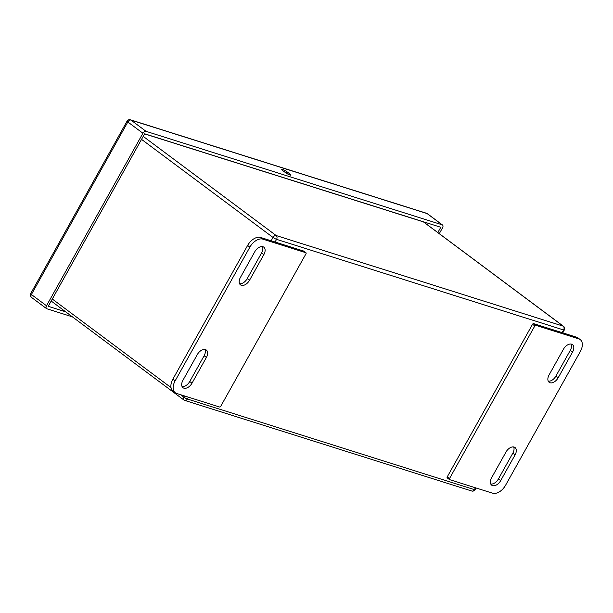 <?xml version="1.0" encoding="UTF-8"?>
<svg xmlns="http://www.w3.org/2000/svg" width="613" height="613" viewBox="0 0 613 613"><rect width="100%" height="100%" fill="white"/><g stroke="black" fill="none" stroke-linecap="round" stroke-linejoin="round"><path stroke-width="0.92" d="M449.406 479.473L447.337 477.933A0.958 0.59 -53.3 0 1 447.214 476.922L532.536 324.269A0.958 0.59 -53.3 0 1 533.571 323.626L535.839 325.319A0.958 0.59 126.7 0 0 534.797 325.955L449.482 478.615A0.958 0.59 126.7 0 0 449.597 479.619L492.599 493.197A11.946 7.356 126.7 0 0 505.61 485.197L580.35 351.471A11.946 7.356 126.7 0 0 580.227 339.602A11.946 7.356 126.7 0 0 578.833 338.889L535.839 325.319M580.227 339.602L577.967 337.909A11.946 7.356 -53.3 0 0 576.572 337.204L533.571 323.626M260.625 237.461L262.885 239.154A11.946 7.356 126.7 0 0 249.874 247.146L175.134 380.872A11.946 7.356 126.7 0 0 175.257 392.749L172.989 391.056A11.946 7.356 -53.3 0 1 172.874 379.186L247.614 245.453A11.946 7.356 -53.3 0 1 260.625 237.461L303.619 251.039A0.958 0.59 -53.3 0 1 303.818 251.184M182.092 386.596A7.471 4.598 126.7 0 0 189.746 381.485L204.114 355.77A7.471 4.598 126.7 0 0 204.957 349.487M239.583 283.727A7.471 4.598 126.7 0 0 247.238 278.616L261.605 252.901A7.471 4.598 126.7 0 0 262.448 246.618M192.007 383.179L206.382 357.456A7.471 4.598 126.7 0 0 206.305 350.038A7.471 4.598 126.7 0 0 197.302 354.59L182.927 380.313A7.471 4.598 126.7 0 0 183.003 387.73A7.471 4.598 126.7 0 0 192.007 383.179L189.746 381.485M240.419 277.444A7.471 4.598 126.7 0 0 240.495 284.861A7.471 4.598 126.7 0 0 249.499 280.31L263.874 254.587A7.471 4.598 126.7 0 0 263.797 247.169A7.471 4.598 126.7 0 0 254.793 251.721L240.419 277.444M262.885 239.154L305.887 252.725A0.958 0.59 126.7 0 1 306.01 253.728L220.688 406.388A0.958 0.59 126.7 0 1 219.646 407.032L176.651 393.454A11.946 7.356 126.7 0 1 175.257 392.749M490.775 484.04A7.471 4.598 126.7 0 0 498.43 478.937L512.805 453.214A7.471 4.598 126.7 0 0 513.64 446.931M548.267 381.171A7.471 4.598 126.7 0 0 555.922 376.06L570.297 350.345A7.471 4.598 126.7 0 0 571.132 344.062M563.477 349.172L549.102 374.888A7.471 4.598 126.7 0 0 549.179 382.305A7.471 4.598 126.7 0 0 558.182 377.754L572.557 352.038A7.471 4.598 126.7 0 0 572.481 344.613A7.471 4.598 126.7 0 0 563.477 349.172M515.066 454.907A7.471 4.598 126.7 0 0 514.989 447.482A7.471 4.598 126.7 0 0 505.986 452.042L491.611 477.757A7.471 4.598 126.7 0 0 491.687 485.174A7.471 4.598 126.7 0 0 500.691 480.623L515.066 454.907L512.805 453.214M46.504 305.764L142.913 133.243L127.826 121.987L31.409 294.508L46.504 305.764A2.866 1.762 126.7 0 0 46.527 308.607A2.866 1.762 126.7 0 0 46.864 308.783L72.395 316.844M442.494 224.979A2.866 1.762 126.7 0 0 442.165 224.81L427.069 213.554A2.866 1.762 -53.3 0 1 427.407 213.722L442.494 224.979A2.866 1.762 126.7 0 1 442.525 227.829L439.276 233.645M427.407 213.722A2.866 2.866 0 0 0 426.556 213.286A2.866 2.207 -72.5 0 1 427.069 213.554L130.952 120.071L146.04 131.328L442.165 224.81M146.04 131.328A2.866 1.762 126.7 0 0 142.913 133.243M65.66 311.818L48.235 306.316L144.653 133.795L440.785 227.27L437.828 232.565M282.647 170.498L285.474 172.605A3.724 0.613 29.2 0 0 288.876 174.598A3.724 0.613 29.2 0 0 290.991 175.142A3.724 0.613 29.2 0 0 290.003 174.038L287.175 171.924A3.724 0.613 29.2 0 0 283.773 169.939A3.724 0.613 29.2 0 0 281.658 169.395A3.724 0.613 29.2 0 0 282.647 170.498M143.212 136.377L276.141 235.53L563.178 326.147A2.866 1.762 -53.3 0 1 563.516 326.315L423.736 222.059A2.866 1.762 126.7 0 0 423.407 221.883L563.178 326.147A2.866 2.207 -72.5 0 1 563.615 329.963L276.57 239.354L275.076 242.028M141.534 139.373L273.015 237.446A2.866 1.762 -53.3 0 1 276.141 235.53A2.866 2.207 107.5 0 1 276.57 239.354A2.866 0.475 29.2 0 1 273.015 237.446L271.153 240.786M423.736 222.059A2.866 2.866 0 0 0 422.947 221.638A2.866 2.207 -72.5 0 1 423.407 221.883L144.607 133.872M52.304 299.029L170.996 387.562M180.551 394.688L183.793 397.101L184.452 395.921M471.711 490.998A2.866 2.866 0 0 0 475.075 489.664A2.866 0.475 29.2 0 1 474.385 489.618A2.866 2.207 107.5 0 1 471.711 490.998L184.674 400.389A2.866 2.207 -72.5 0 1 184.153 400.12A2.866 1.762 -53.3 0 1 183.823 399.952A2.866 1.762 -53.3 0 1 183.793 397.101A2.866 0.475 29.2 0 0 187.348 399.002L474.385 489.618L475.42 487.772M562.121 332.637L563.615 329.963A2.866 0.475 29.2 0 0 564.305 330.009L562.726 332.828M188.375 397.155L187.348 399.002A2.866 2.207 -72.5 0 1 184.674 400.389A2.866 2.866 0 0 1 183.823 399.952L51.193 301.029M206.382 357.456L204.114 355.77M249.499 280.31L247.238 278.616M263.874 254.587L261.605 252.901M303.619 251.039L305.887 252.725M172.874 379.186L175.134 380.872M247.614 245.453L249.874 247.146M558.182 377.754L555.922 376.06M572.557 352.038L570.297 350.345M500.691 480.623L498.43 478.937M447.214 476.922L449.482 478.615M532.536 324.269L534.797 325.955M576.572 337.204L578.833 338.889M31.439 297.359A2.866 1.762 -53.3 0 1 31.409 294.508A2.866 0.475 29.2 0 1 30.65 293.658A2.866 2.866 0 0 0 31.439 297.359L46.527 308.607M127.826 121.987A2.866 1.762 -53.3 0 1 130.952 120.071A2.866 2.207 107.5 0 0 130.431 119.803A2.866 2.866 0 0 0 127.067 121.144A2.866 0.475 29.2 0 0 127.826 121.987M289.535 174.874L290.003 174.038M286.432 173.257L287.175 171.924M476.033 487.963L475.075 489.664M564.305 330.009A2.866 2.866 0 0 0 563.516 326.315M303.734 251.092L306.002 252.778M447.222 477.872L449.49 479.565M30.65 293.658L127.067 121.144M130.431 119.803L426.556 213.286"/></g></svg>
